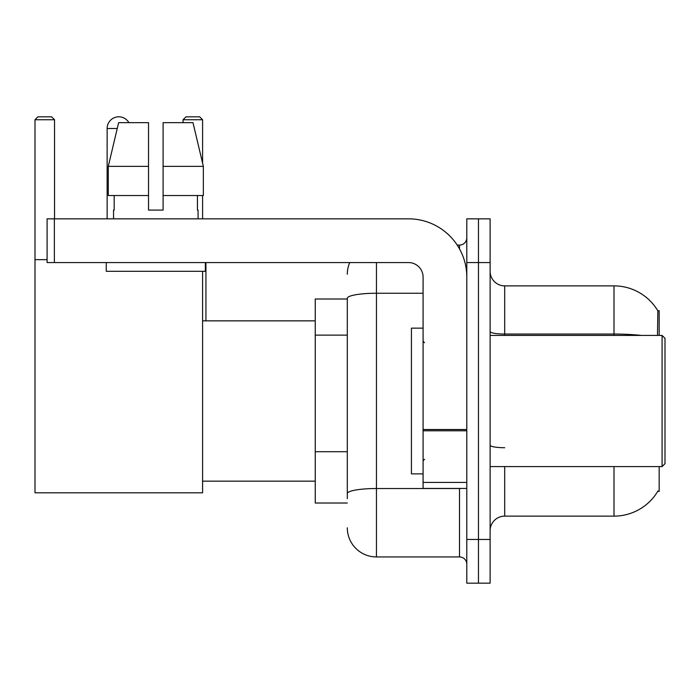 <?xml version="1.0" encoding="UTF-8"?>
<svg xmlns="http://www.w3.org/2000/svg" width="700" height="700" viewBox="0 0 700 700"><rect width="100%" height="100%" fill="white"/><g stroke="black" fill="none" stroke-linecap="round" stroke-linejoin="round"><path stroke-width="1.05" d="M659.173 335.422L659.173 310.651L657.843 310.835A51.004 51.004 0 0 0 613.996 285.88A51.004 51.004 0 0 1 657.738 310.651A51.004 51.004 0 0 0 613.996 285.88L504.691 285.88A14.578 14.578 0 0 1 490.123 271.303A14.578 14.578 0 0 0 504.691 285.88L504.691 335.422M659.173 466.585L659.173 491.356L657.738 491.356L657.991 490.927A51.004 51.004 0 0 1 613.996 516.136A51.004 51.004 0 0 0 657.738 491.356M347.305 298.996L315.245 298.996L315.245 503.02L347.305 503.02M490.123 530.705A14.578 14.578 0 0 1 504.691 516.136L613.996 516.136L613.996 466.585M478.459 539.455L478.459 583.17L490.123 583.17L490.123 539.455L478.459 539.455L478.459 583.17L466.804 583.17L466.804 539.455L478.459 539.455L478.459 262.561L478.459 539.455M466.804 539.455L466.804 218.838L478.459 218.838L478.459 262.561L478.459 218.838L490.123 218.838L490.123 539.455M657.492 335.422L657.843 310.835A51.004 51.004 0 0 0 613.996 285.88L613.996 334.049L504.691 334.049A14.578 2.529 0 0 1 490.123 331.52M347.305 498.645L347.305 298.305A29.146 5.058 180 0 1 376.451 293.248L423.089 293.248M376.451 262.561L376.451 556.938L459.515 556.938L459.515 488.442M457.196 245.07L459.515 245.07A7.289 7.289 0 0 0 466.804 237.79M466.804 564.226A7.289 7.289 0 0 0 459.515 556.938M347.305 274.216A29.146 29.146 0 0 1 349.738 262.561M376.451 556.938A29.146 29.146 0 0 1 347.305 527.791M163.1 210.096L148.523 210.096L163.1 210.096L148.523 210.096L163.1 210.096L163.1 122.657L192.999 122.657L203.35 166.381L203.35 195.528L163.1 195.528M202.589 119.744L183.067 119.744L185.981 116.83L199.675 116.83L202.589 119.744L202.589 163.17L203.35 166.381L163.1 166.381M107.135 218.838L107.135 128.485A11.655 11.655 0 0 1 128.896 122.657M202.589 271.303L202.589 492.817L35 492.817L35 119.744L37.914 116.83L51.616 116.83L54.53 119.744L35 119.744M54.53 218.838L54.53 119.744M35 259.648L47.093 259.648M202.589 195.528L202.589 218.838M183.067 119.744L183.067 122.657M205.94 320.854L205.94 262.561M466.804 488.442L423.089 488.442L423.089 429.511L466.804 429.511M466.804 277.13A58.293 58.293 0 0 0 408.511 218.838L54.381 218.838L54.381 262.561L408.511 262.561A14.578 14.578 0 0 1 423.089 277.13L423.089 429.511M54.381 262.561L47.093 262.561L47.093 218.838L54.381 218.838M148.523 166.381L148.523 195.528L148.523 166.381L108.272 166.381L118.633 122.657L148.523 122.657L148.523 210.096M113.549 210.096L114.179 210.096L113.549 210.096L113.549 218.838M198.074 210.096L197.444 210.096L198.074 210.096L198.074 218.838M197.444 195.528L197.444 210.096M114.179 210.096L114.179 195.528M106.26 262.561L106.26 271.303L205.362 271.303L205.362 262.561M148.523 195.528L108.272 195.528L108.272 166.381L118.633 122.657M203.35 166.381L192.999 122.657M662.086 335.422L665 338.345L665 463.671L662.086 466.585L662.086 335.422L490.123 335.422M423.089 328.142L411.425 328.142L411.425 473.874L423.089 473.874M347.305 335.125L315.245 335.125M347.305 451.71L315.245 451.71M504.691 466.585L504.691 516.136M641.322 335.422A51.004 8.855 180 0 0 613.996 334.049L613.996 335.422M490.123 262.561L466.804 262.561M504.691 447.72A14.578 2.529 -0 0 1 490.123 445.191M462.052 488.442A7.289 1.269 0 0 1 459.515 488.521L376.451 488.521A29.146 5.058 180 0 0 347.305 493.588M459.515 248.911L459.515 245.07M117.241 128.485L107.135 128.485M466.804 430.78L423.089 430.78M423.089 482.423L466.804 482.423M202.589 481.162L315.245 481.162M202.589 320.854L315.245 320.854M490.123 466.585L662.086 466.585M424.541 342.711L423.089 341.259M424.541 459.296L423.089 460.758"/></g></svg>
